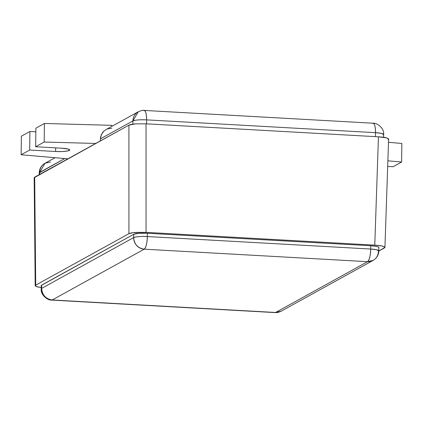 <?xml version="1.0" encoding="UTF-8"?>
<svg xmlns="http://www.w3.org/2000/svg" width="423" height="423" viewBox="0 0 423 423"><rect width="100%" height="100%" fill="white"/><g stroke="black" fill="none" stroke-linecap="round" stroke-linejoin="round"><path stroke-width="0.63" d="M367.582 261.673L275.563 312.475L52.198 299.981L144.222 249.179L367.582 261.673L275.563 312.475L51.712 300.103L275.077 312.597A11.12 2.935 -86.8 0 0 275.563 312.475L281.073 311.228L373.091 260.425A11.12 10.58 -118.9 0 1 367.582 261.673C369.395 259.976 370.437 255.767 370.707 249.041L376.47 249.713L378.834 250.828A11.12 1.75 0.7 0 1 378.426 251.288A11.12 10.58 -118.9 0 1 373.091 260.425L367.582 261.673A11.12 2.935 -86.8 0 0 370.707 249.041L147.347 236.547A11.12 2.935 93.2 0 1 144.222 249.179L367.582 261.673M41.216 288.861L41.623 288.401C42.226 295.058 45.747 298.918 52.198 299.981A11.12 2.935 93.2 0 1 51.712 300.103C48.016 300.589 40.407 295.101 41.216 288.861A11.12 1.75 0.7 0 1 41.623 288.401A11.12 10.58 61.1 0 0 52.198 299.981L144.222 249.179C137.771 248.121 134.244 244.256 133.642 237.599C136.121 236.642 140.685 236.288 147.347 236.547C147.072 243.273 146.03 247.481 144.222 249.179A11.12 10.58 -118.9 0 1 133.642 237.599L41.623 288.401L41.666 285.107A11.12 1.75 -179.3 0 0 41.253 285.567L41.216 288.861M275.077 312.597L275.563 312.475A11.12 10.58 61.1 0 0 281.073 311.228C274.305 313.665 278.249 312.132 275.077 312.597M378.834 250.828L378.876 247.534A11.12 1.75 -179.3 0 0 370.749 245.742L370.707 249.041A11.12 1.75 0.7 0 1 378.834 250.828C378.654 255.037 376.74 258.236 373.091 260.425M378.844 247.661L378.326 246.979L376.195 246.355L370.749 245.742L147.384 233.253L370.749 245.742L370.707 249.041L147.347 236.547L147.384 233.253A11.12 1.75 -179.3 0 0 133.684 234.305L133.642 237.599A11.12 1.75 0.7 0 1 147.347 236.547L147.384 233.253L138.934 233.311L133.684 234.305L133.642 237.599L41.623 288.401L41.666 285.107L133.684 234.305L41.285 285.44M384.422 247.963L378.828 251.051L384.93 247.392L388.61 139.051L386.823 137.94C385.057 137.422 382.265 137.041 378.453 136.809L146.046 123.812L146.051 232.359L374.773 245.15L381.583 245.916L384.243 246.688L384.893 247.545M35.299 285.985L35.712 285.139L35.199 285.726L36.986 286.815L41.232 287.598L35.886 286.408M388.097 139.622L388.51 138.776L386.823 137.94L378.453 136.809L146.046 123.812L135.487 123.886L146.046 123.812L146.051 232.359L135.492 232.433C132.32 232.676 130.131 233.089 128.93 233.676L128.925 125.123L128.93 233.676L35.712 285.139L34.675 177.158L35.712 285.139L128.93 233.676L133.261 232.655L146.051 232.359L374.773 245.15L378.453 136.809L374.773 245.15C378.585 245.388 381.377 245.763 383.143 246.286L384.93 247.392M34.263 178.004L34.675 177.158L128.925 125.123L135.487 123.886C132.314 124.124 130.125 124.542 128.925 125.123L34.163 177.745L35.199 285.726M393.094 166.731L387.68 166.429L393.094 166.731L401.623 162.025L393.094 166.731M401.85 143.466L401.623 162.025L387.87 160.825L401.623 162.025L401.85 143.466L388.499 142.302L401.85 143.466M383.243 134.926L383.65 134.461C384.459 128.222 376.851 122.733 373.155 123.225L144.232 110.419A11.12 2.935 93.2 0 1 146.607 119.873C139.955 119.614 135.392 119.968 132.907 120.925A11.12 10.58 -118.9 0 1 138.242 111.788C141.451 110.498 143.45 110.043 144.232 110.419A11.12 2.935 93.2 0 0 143.746 110.54C145.544 110.244 146.495 113.353 146.607 119.873L146.559 123.839L146.607 119.873L375.524 132.674L375.476 136.64L375.524 132.674C375.418 126.16 374.461 123.045 372.668 123.347L373.155 123.225A11.12 2.935 -86.8 0 1 375.524 132.674A11.12 1.75 -179.3 0 1 383.65 134.461L381.292 133.351L375.524 132.674L146.607 119.873A11.12 1.75 -179.3 0 0 132.907 120.925L132.864 124.156L132.907 120.925L138.242 111.788A11.12 10.58 -118.9 0 1 138.258 111.778M55.646 151.497L55.693 147.86L55.646 151.497L29.679 150.043L55.646 151.497A11.12 1.75 0.7 0 0 69.758 149.98A11.12 1.75 0.7 0 0 61.631 148.193L35.659 146.739L35.886 128.185L35.659 146.739L44.188 142.033L44.415 123.474L35.886 128.185L44.415 123.474L44.188 142.033L35.659 146.739L61.631 148.193L68.33 149.102L69.726 150.112L67.389 151.032L62.102 151.55L55.646 151.497M35.844 131.817L29.906 131.49L29.679 150.043L21.15 154.755L67.881 158.826L21.15 154.755L29.679 150.043L29.906 131.49L21.377 136.195L21.15 154.755L21.377 136.195L29.906 131.49L35.844 131.817M50.49 162.025L44.981 163.273L39.646 172.41L39.619 174.429L39.646 172.41A11.12 1.75 -179.3 0 0 39.233 172.875L39.212 174.651M95.72 143.455L44.188 142.033L95.72 143.455M138.242 111.788L106.004 129.586L103.799 131.188L101.319 134.683L100.41 138.86L100.388 140.88L100.41 138.86L132.907 120.925L100.41 138.86L100.653 136.724L102.382 132.811L103.799 131.188L106.041 129.565M107.468 128.909L111.778 128.19M111.799 126.382L111.815 125.335L44.415 123.474L111.815 125.335L111.799 126.382M39.646 172.41L64.745 158.551L39.233 172.875C39.429 168.65 41.343 165.451 44.981 163.273A11.12 10.58 61.1 0 0 39.646 172.41M383.65 134.461L383.619 137.295M55.059 157.71L44.981 163.273"/></g></svg>
